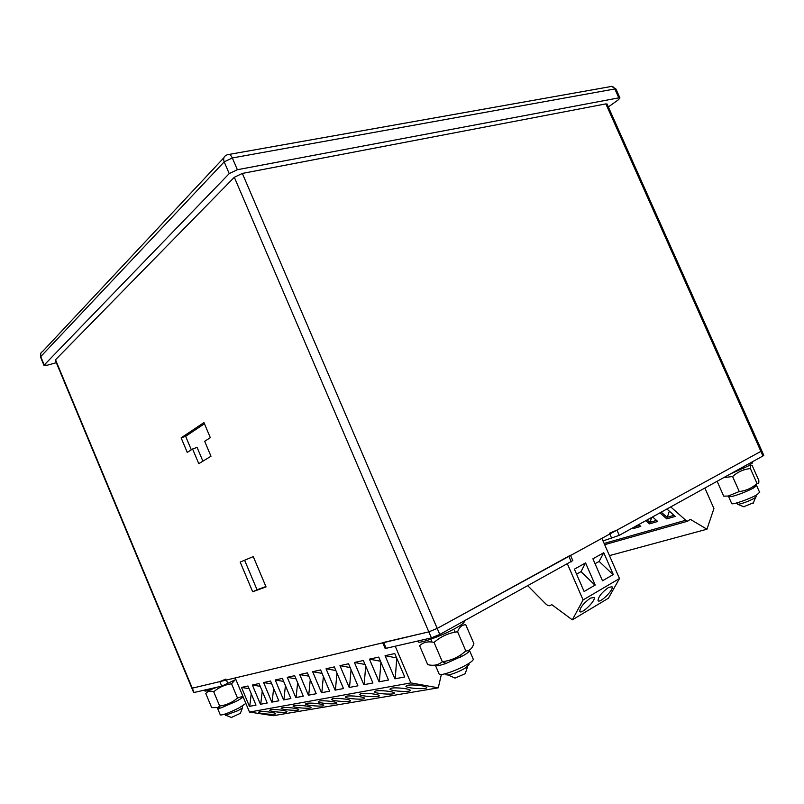 <?xml version="1.0" encoding="UTF-8"?>
<svg xmlns="http://www.w3.org/2000/svg" width="804" height="804" viewBox="0 0 804 804"><rect width="100%" height="100%" fill="white"/><g stroke="black" fill="none" stroke-linecap="round" stroke-linejoin="round"><path stroke-width="1.21" d="M567.423 563.956L583.091 599.945L572.337 619.844L551.554 604.477C550.197 606.327 548.318 606.186 545.916 604.065L527.856 585.814M608.558 587.412L612.045 586.779C614.266 589.412 599.583 603.915 598.025 600.628C598.297 596.809 601.814 592.397 608.558 587.412M613.271 574.528L603.754 552.73L592.9 558.8L602.497 580.8L613.271 574.528M601.905 538.348L619.482 578.538L608.427 598.216L572.337 619.844M583.091 599.945L619.482 578.538M595.211 585.041L585.563 562.911L574.388 569.162L584.116 591.503L595.211 585.041M590.397 598.136L594.066 597.483C596.307 600.236 581.322 614.869 579.764 611.442C580.026 607.593 583.563 603.151 590.397 598.136M603.754 552.73L599.131 561.393L613.04 574.659M595.04 563.704L599.131 561.393M585.563 562.911L581.001 571.624L594.98 585.181M576.548 574.136L581.001 571.624M270.526 709.751C274.003 709.007 286.656 710.434 286.927 711.59C288.244 713.208 270.104 711.862 269.591 710.304L270.526 709.751M267.219 703.008L259.059 683.551L252.366 685.028L260.436 704.294L267.219 703.008M235.21 677.943L249.491 712.063L410.854 682.897L438.26 687.822L441.366 674.516M395.226 646.215L410.854 682.897M404.724 676.958L394.754 653.551L385.076 655.692L394.905 678.817L404.724 676.958M388.493 680.033L378.744 657.099L369.438 659.149L379.066 681.812L388.493 680.033M372.905 682.988L363.358 660.496L354.413 662.476L363.84 684.706L372.905 682.988M357.911 685.822L348.564 663.762L339.961 665.672L349.197 687.48L357.911 685.822M343.489 688.556L334.333 666.908L326.042 668.747L335.087 690.144L343.489 688.556M329.6 691.189L320.625 669.943L312.645 671.702L321.51 692.716L329.6 691.189M316.213 693.721L307.419 672.858L299.721 674.566L308.414 695.199L316.213 693.721M303.309 696.163L294.676 675.682L287.249 677.32L295.782 697.591L303.309 696.163M290.857 698.525L282.385 678.395L275.219 679.973L283.591 699.902L290.857 698.525M278.837 700.807L270.526 681.018L263.601 682.546L271.822 702.133L278.837 700.807M255.994 705.128L247.984 686.003L241.501 687.43L249.431 706.374L255.994 705.128M249.491 712.063L273.31 715.701L438.26 687.822M407.568 685.289C412.291 684.315 425.849 685.762 426.612 687.319C428.844 689.641 407.176 688.606 405.93 686.335L407.568 685.289M391.407 688.174C395.99 687.229 409.457 688.676 410.151 690.184C412.261 692.425 391.015 691.329 389.87 689.149L391.407 688.174M375.89 690.948C380.322 690.023 393.699 691.47 394.332 692.937C396.322 695.088 375.478 693.952 374.433 691.852L375.89 690.948M360.956 693.611C365.247 692.716 378.543 694.164 379.116 695.591C381.006 697.661 360.544 696.485 359.589 694.465L360.956 693.611M346.584 696.174C350.745 695.299 363.951 696.756 364.473 698.133C366.252 700.133 346.172 698.917 345.288 696.978L346.584 696.174M332.745 698.646C336.775 697.802 349.891 699.249 350.363 700.585C352.051 702.515 332.323 701.269 331.519 699.4L332.745 698.646M319.399 701.028C323.319 700.204 336.333 701.651 336.755 702.947C338.363 704.806 318.977 703.53 318.243 701.731L319.399 701.028M306.535 703.329C310.324 702.525 323.258 703.962 323.64 705.229C325.168 707.017 306.113 705.721 305.44 703.992L306.535 703.329M294.113 705.54C297.792 704.756 310.635 706.193 310.977 707.419C312.434 709.158 293.691 707.842 293.078 706.163L294.113 705.54M282.114 707.691C285.691 706.927 298.445 708.354 298.746 709.54C300.133 711.218 281.691 709.882 281.139 708.274L282.114 707.691M259.32 711.751C262.697 711.027 275.269 712.444 275.501 713.57C276.757 715.128 258.898 713.781 258.436 712.274L259.32 711.751M260.737 704.234L262.235 691.118M252.366 685.028L260.235 686.345M395.246 678.757L396.734 658.205M385.076 655.692L396.623 657.923M379.398 681.752L380.915 662.205M369.438 659.149L380.513 661.25M364.162 684.636L365.699 666.014M354.413 662.476L365.036 664.456M349.519 687.42L351.057 669.652M339.961 665.672L350.172 667.541M335.409 690.083L336.956 673.129M326.042 668.747L335.861 670.526M321.821 692.656L323.369 676.445M312.645 671.702L322.082 673.39M308.726 695.138L310.274 679.631M299.721 674.566L308.806 676.164M296.093 697.53L297.631 682.686M287.249 677.32L296.013 678.837M283.902 699.842L285.42 685.611M275.219 679.973L283.661 681.43M272.124 702.073L273.631 688.425M263.601 682.546L271.752 683.933M249.732 706.314L251.21 693.721M241.501 687.43L249.109 688.686M652.557 516.932L657.722 521.484L649.521 523.866L645.843 520.65M704.857 488.048L713.932 508.53L706.957 529.213L690.294 519.314L687.641 521.203L685.732 520.258L670.737 506.902M638.698 524.6L640.768 526.409L632.828 528.72L632.205 528.178M666.918 509.012L675.229 516.399L666.757 518.861L659.963 512.851M706.957 529.213L609.462 555.614M647.099 519.957L649.833 522.359L656.506 520.409M651.672 517.424L649.521 523.866M634.778 526.761L639.572 525.354M632.828 528.72L633.029 527.726M661.24 512.148L667.089 517.324L674.003 515.304M669.33 511.153L666.757 518.861M457.587 631.783C448.753 632.889 440.904 636.436 434.059 642.426C428.14 641.11 423.316 642.195 419.587 645.662L427.688 664.627C433.517 666.084 438.381 665.119 442.29 661.732L442.311 661.712C449.134 660.888 455.406 658.536 461.134 654.657L465.838 651.009C469.596 650.908 472.28 648.446 473.878 643.622L465.787 624.788C462.089 624.668 459.355 626.999 457.587 631.783L465.838 651.009M473.204 659.059L469.496 650.416C469.626 651.381 467.576 653.099 463.335 655.582L446.22 663.37C439.687 665.622 436.069 666.255 435.386 665.26M473.254 659.179C473.405 660.184 471.365 661.943 467.144 664.456C457.134 670.466 439.296 676.526 439.135 674.033L435.406 665.31M434.059 642.426L442.311 661.712M717.128 481.315L723.711 496.148L728.193 496.048L739.258 491.535C745.298 490.872 750.685 488.651 755.438 484.872L757.046 483.526C758.473 484.33 759.056 483.274 758.795 480.35L752.222 465.596C750.785 464.682 750.172 465.667 750.373 468.541L757.046 483.526M755.097 485.375L756.644 485.666L753.217 488.179C745.8 491.947 738.574 494.751 731.56 496.581L728.846 496.148M759.589 492.289L757.127 494.641C749.911 499.013 730.655 505.595 731.63 503.394L728.695 496.782M750.373 468.541C743.63 469.295 737.7 471.948 732.585 476.511L739.258 491.535M732.585 476.511L723.7 477.646M235.029 679.933L231.552 683.812C224.879 684.656 218.939 687.309 213.713 691.772C210.306 690.586 207.663 691.169 205.804 693.54L211.673 707.62L217.854 707.57L219.653 706.033C226.356 705.158 232.306 702.495 237.502 698.033L242.738 696.314L241.28 698.445L236.416 701.249L220.748 707.992L217.603 708.435L218.095 707.6M243.15 696.927L241.28 698.445M245.873 703.43L239.16 707.821C229.22 712.786 222.939 715.168 220.326 714.967L220.286 714.867M213.713 691.772L219.653 706.033M231.552 683.812L237.502 698.033M464.24 621.452L464.3 621.582C464.39 622.698 461.576 624.859 455.828 628.085C442.11 635.843 418.05 644.456 418.09 641.662L417.819 641.019M752.353 462.813L748.916 465.677L730.615 473.827M216.909 687.239C209.764 690.174 205.744 691.42 204.849 690.998L204.799 690.887M465.596 672.496L465.194 673.682L455.064 678.094L453.999 677.621M469.074 664.617L464.953 668.315C458.722 671.762 453.114 674.003 448.129 675.038L445.979 674.767L445.516 673.692M753.448 502.781L743.72 506.731M756.182 496.591L754.504 498.199C748.092 501.515 742.534 503.565 737.841 504.369L736.705 502.952M240.356 713.339L231.371 717.459M242.305 706.063L242.496 707.852L238.205 710.545L225.411 715.309M204.447 423.758L185.634 436.301L191.312 449.798M192.588 448.984L187.252 452.391L181.141 437.848L203.955 422.582L210.326 437.677L204.668 441.285L210.98 456.26L198.769 463.667L192.588 448.984L197.091 447.386L202.899 461.164M244.607 560.227L257.039 589.754L265.893 586.538M609.472 533.213L616.939 530.127L760.896 451.386L437.215 628.416L428.823 631.864L192.267 688.174L219.844 681.601L225.974 679.058M382.674 642.637L428.823 631.864L234.316 177.262L55.526 359.76L194.065 692.495L221.733 686.134L235.863 679.511M252.667 591.764L240.175 562.066L253.28 556.619L266.054 586.91L252.667 591.764L257.039 589.754M608.347 106.942L618.497 99.706L619.934 97.917L618.819 97.857L237.371 169.714L229.22 173.604L44.23 365.006L47.074 365.267L56.33 362.694M55.325 360.272L55.526 359.76M234.316 177.262L242.346 173.423L437.215 628.416L570.468 555.242M603.04 540.941L619.231 535.343L762.936 455.979L605.864 103.887L242.346 173.423M605.864 103.887L607.08 104.098M185.634 436.301L181.141 437.848M382.754 642.828L385.096 648.325L386.141 648.305L431.406 637.894L439.798 634.446L572.8 560.599M431.406 637.894L428.823 631.864L437.215 628.416L439.798 634.446M762.936 455.979L763.77 455.285M685.732 520.258L604.136 543.444M229.22 173.604L224.195 161.865L40.743 356.614L44.23 365.006M618.819 97.857L614.839 88.963L232.336 157.956L237.371 169.714M40.562 357.127L40.743 356.614C39.989 354.353 40.592 352.654 42.552 351.529L223.874 157.755M229.13 154.418L609.914 86.721C611.955 85.887 613.593 86.631 614.839 88.963L616.035 89.214M226.185 155.293C223.743 156.529 223.08 158.72 224.195 161.865L232.336 157.956C230.828 154.86 229.18 153.785 227.411 154.73L226.185 155.293M221.733 686.134L219.844 681.601M227.874 683.581L226.396 680.043M386.141 648.305L383.709 642.607M571.262 561.845L568.89 556.398M611.764 538.439L609.824 534.017M619.231 535.343L616.939 530.127M687.641 521.203L604.668 544.67M460.25 657.27L461.134 654.657M446.22 663.37L442.29 661.732M753.217 488.179L755.438 484.872M731.56 496.581L728.193 496.048M756.644 485.666L759.71 492.55M220.748 707.992L217.854 707.57M217.603 708.435L220.326 714.967M464.3 621.582L464.069 621.04M752.474 463.094L752.001 462.019M204.849 690.998L204.477 690.103M465.194 673.682L467.647 666.536M455.064 678.094L448.129 675.038M430.773 639.24L431.989 642.074M454.29 630.165L455.154 632.175M468.621 663.561L469.104 664.687M753.217 503.344L755.489 497.565M744.052 506.872L737.841 504.369M743.61 468.35L744.263 469.807M755.67 495.445L756.262 496.761M240.225 713.681L242.496 707.852M231.793 717.62L226.256 715.429M224.909 714.103L225.442 715.379M763.8 455.355L607.01 103.947M193.653 692.515L55.295 360.212M40.843 353.137L40.532 357.056L44.019 365.438M611.563 86.36L615.964 89.043L619.934 97.917M572.83 560.669L570.569 555.484"/></g></svg>
